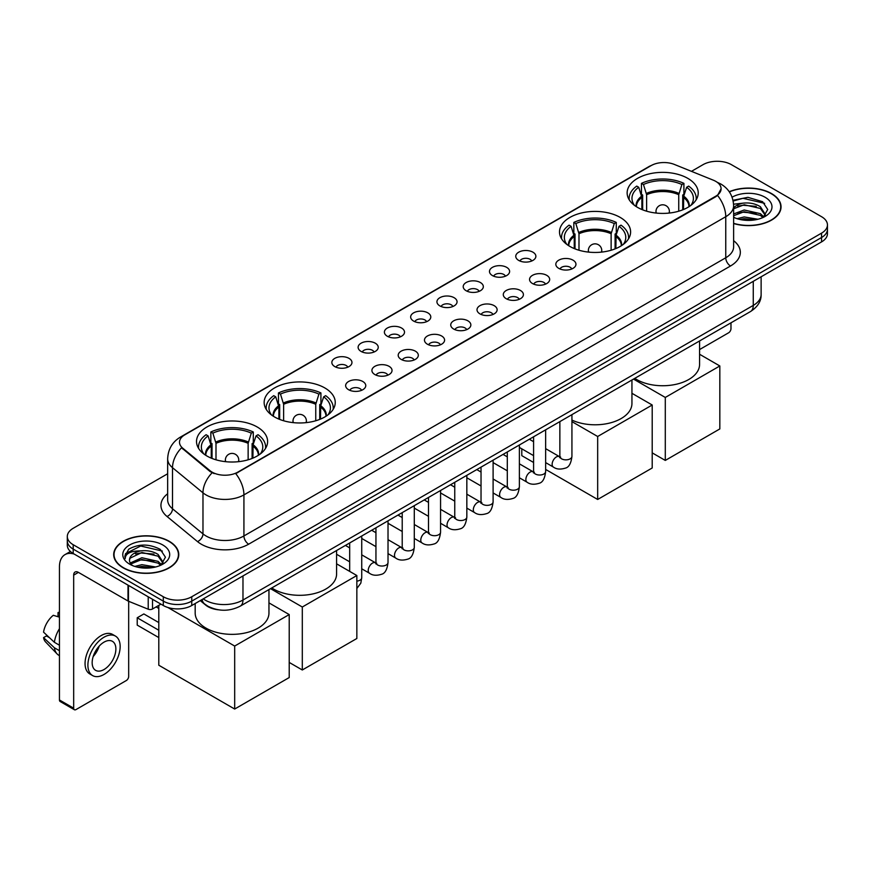 <?xml version="1.0" encoding="UTF-8"?>
<svg xmlns="http://www.w3.org/2000/svg" width="871" height="871" viewBox="0 0 871 871"><rect width="100%" height="100%" fill="white"/><g stroke="black" fill="none" stroke-linecap="round" stroke-linejoin="round"><path stroke-width="1.31" d="M620.196 217.412A35.548 20.523 0 0 0 581.458 212.97A35.548 20.523 0 0 0 559.509 231.926A35.548 20.523 0 0 0 569.917 246.439A35.548 20.523 0 0 0 608.655 250.892A35.548 20.523 0 0 0 630.604 231.926A35.548 20.523 0 0 0 620.196 217.412M324.829 387.943A35.548 20.523 0 0 0 286.091 383.49A35.548 20.523 0 0 0 264.153 402.456A35.548 20.523 0 0 0 274.561 416.969A35.548 20.523 0 0 0 313.299 421.412A35.548 20.523 0 0 0 335.248 402.456A35.548 20.523 0 0 0 324.829 387.943M257.206 426.986A35.548 20.523 0 0 0 218.469 422.533A35.548 20.523 0 0 0 196.519 441.499A35.548 20.523 0 0 0 206.939 456.012A35.548 20.523 0 0 0 245.676 460.454A35.548 20.523 0 0 0 267.615 441.499A35.548 20.523 0 0 0 257.206 426.986M687.818 178.37A35.548 20.523 0 0 0 649.08 173.928A35.548 20.523 0 0 0 627.142 192.883A35.548 20.523 0 0 0 637.55 207.396A35.548 20.523 0 0 0 676.288 211.849A35.548 20.523 0 0 0 698.226 192.883A35.548 20.523 0 0 0 687.818 178.37M518.702 260.407A10.06 5.803 180 0 1 516.71 258.763A10.06 5.803 180 0 1 520.041 251.545A10.06 5.803 180 0 1 532.932 252.187A10.06 5.803 180 0 1 534.925 258.763A10.06 5.803 180 0 1 518.702 260.407M531.702 261.006A6.032 3.484 0 0 0 530.091 259.308A6.032 3.484 0 0 0 524.135 258.426A6.032 3.484 0 0 0 519.933 261.006M492.431 275.574A10.06 5.803 180 0 1 490.438 273.93A10.06 5.803 180 0 1 493.77 266.711A10.06 5.803 180 0 1 506.661 267.353A10.06 5.803 180 0 1 508.653 273.93A10.06 5.803 180 0 1 492.431 275.574M505.43 276.172A6.032 3.484 0 0 0 503.808 274.474A6.032 3.484 0 0 0 497.864 273.592A6.032 3.484 0 0 0 493.661 276.172M466.159 290.74A10.06 5.803 180 0 1 464.156 289.096A10.06 5.803 180 0 1 467.498 281.877A10.06 5.803 180 0 1 480.389 282.531A10.06 5.803 180 0 1 482.382 289.096A10.06 5.803 180 0 1 466.159 290.74M479.159 291.339A6.032 3.484 0 0 0 477.537 289.651A6.032 3.484 0 0 0 471.592 288.758A6.032 3.484 0 0 0 467.379 291.339M439.888 305.906A10.06 5.803 180 0 1 437.884 304.262A10.06 5.803 180 0 1 441.216 297.044A10.06 5.803 180 0 1 454.107 297.697A10.06 5.803 180 0 1 456.11 304.262A10.06 5.803 180 0 1 439.888 305.906M452.887 306.516A6.032 3.484 0 0 0 451.265 304.817A6.032 3.484 0 0 0 445.321 303.935A6.032 3.484 0 0 0 441.107 306.516M413.616 321.083A10.06 5.803 180 0 1 411.613 319.439A10.06 5.803 180 0 1 414.944 312.221A10.06 5.803 180 0 1 427.835 312.863A10.06 5.803 180 0 1 429.839 319.439A10.06 5.803 180 0 1 413.616 321.083M426.616 321.682A6.032 3.484 0 0 0 424.994 319.984A6.032 3.484 0 0 0 419.049 319.102A6.032 3.484 0 0 0 414.836 321.682M387.334 336.25A10.06 5.803 180 0 1 385.341 334.606A10.06 5.803 180 0 1 388.673 327.387A10.06 5.803 180 0 1 401.564 328.029A10.06 5.803 180 0 1 403.556 334.606A10.06 5.803 180 0 1 387.334 336.25M400.344 336.848A6.032 3.484 0 0 0 398.722 335.15A6.032 3.484 0 0 0 392.777 334.268A6.032 3.484 0 0 0 388.564 336.848M361.062 351.416A10.06 5.803 180 0 1 359.07 349.772A10.06 5.803 180 0 1 362.401 342.553A10.06 5.803 180 0 1 375.292 343.207A10.06 5.803 180 0 1 377.285 349.772A10.06 5.803 180 0 1 361.062 351.416M374.062 352.015A6.032 3.484 0 0 0 372.45 350.316A6.032 3.484 0 0 0 366.495 349.434A6.032 3.484 0 0 0 362.292 352.015M334.791 366.582A10.06 5.803 180 0 1 332.798 364.938A10.06 5.803 180 0 1 336.13 357.72A10.06 5.803 180 0 1 349.021 358.373A10.06 5.803 180 0 1 351.013 364.938A10.06 5.803 180 0 1 334.791 366.582M347.79 367.192A6.032 3.484 0 0 0 346.168 365.493A6.032 3.484 0 0 0 340.223 364.601A6.032 3.484 0 0 0 336.021 367.192M558.779 268.366A10.06 5.803 180 0 1 556.776 266.733A10.06 5.803 180 0 1 560.118 259.514A10.06 5.803 180 0 1 573.009 260.157A10.06 5.803 180 0 1 575.002 266.733A10.06 5.803 180 0 1 558.779 268.366M571.779 268.976A6.032 3.484 0 0 0 570.157 267.277A6.032 3.484 0 0 0 564.212 266.395A6.032 3.484 0 0 0 559.999 268.976M532.508 283.543A10.06 5.803 180 0 1 530.504 281.899A10.06 5.803 180 0 1 533.836 274.681A10.06 5.803 180 0 1 546.727 275.323A10.06 5.803 180 0 1 548.73 281.899A10.06 5.803 180 0 1 532.508 283.543M545.507 284.142A6.032 3.484 0 0 0 543.885 282.444A6.032 3.484 0 0 0 537.94 281.562A6.032 3.484 0 0 0 533.727 284.142M506.236 298.709A10.06 5.803 180 0 1 504.233 297.065A10.06 5.803 180 0 1 507.564 289.847A10.06 5.803 180 0 1 520.455 290.489A10.06 5.803 180 0 1 522.458 297.065A10.06 5.803 180 0 1 506.236 298.709M519.236 299.308A6.032 3.484 0 0 0 517.614 297.61A6.032 3.484 0 0 0 511.669 296.728A6.032 3.484 0 0 0 507.455 299.308M479.954 313.876A10.06 5.803 180 0 1 477.961 312.232A10.06 5.803 180 0 1 481.293 305.013A10.06 5.803 180 0 1 494.184 305.667A10.06 5.803 180 0 1 496.176 312.232A10.06 5.803 180 0 1 479.954 313.876M492.964 314.475A6.032 3.484 0 0 0 491.342 312.787A6.032 3.484 0 0 0 485.397 311.894A6.032 3.484 0 0 0 481.184 314.475M453.682 329.042A10.06 5.803 180 0 1 451.69 327.398A10.06 5.803 180 0 1 455.021 320.18A10.06 5.803 180 0 1 467.912 320.833A10.06 5.803 180 0 1 469.905 327.398A10.06 5.803 180 0 1 453.682 329.042M466.682 329.652A6.032 3.484 0 0 0 465.07 327.953A6.032 3.484 0 0 0 459.115 327.071A6.032 3.484 0 0 0 454.912 329.652M427.411 344.219A10.06 5.803 180 0 1 425.418 342.575A10.06 5.803 180 0 1 428.75 335.357A10.06 5.803 180 0 1 441.641 335.999A10.06 5.803 180 0 1 443.633 342.575A10.06 5.803 180 0 1 427.411 344.219M440.41 344.818A6.032 3.484 0 0 0 438.788 343.12A6.032 3.484 0 0 0 432.843 342.238A6.032 3.484 0 0 0 428.641 344.818M401.139 359.385A10.06 5.803 180 0 1 399.147 357.741A10.06 5.803 180 0 1 402.478 350.523A10.06 5.803 180 0 1 415.369 351.165A10.06 5.803 180 0 1 417.361 357.741A10.06 5.803 180 0 1 401.139 359.385M414.139 359.984A6.032 3.484 0 0 0 412.516 358.286A6.032 3.484 0 0 0 406.572 357.404A6.032 3.484 0 0 0 402.358 359.984M374.868 374.552A10.06 5.803 180 0 1 372.864 372.908A10.06 5.803 180 0 1 376.196 365.689A10.06 5.803 180 0 1 389.097 366.343A10.06 5.803 180 0 1 391.09 372.908A10.06 5.803 180 0 1 374.868 374.552M387.867 375.151A6.032 3.484 0 0 0 386.245 373.452A6.032 3.484 0 0 0 380.3 372.57A6.032 3.484 0 0 0 376.087 375.151M348.596 389.718A10.06 5.803 180 0 1 346.593 388.074A10.06 5.803 180 0 1 349.924 380.856A10.06 5.803 180 0 1 362.815 381.509A10.06 5.803 180 0 1 364.818 388.074A10.06 5.803 180 0 1 348.596 389.718M361.596 390.328A6.032 3.484 0 0 0 359.973 388.629A6.032 3.484 0 0 0 354.029 387.747A6.032 3.484 0 0 0 349.815 390.328M713.382 180.21A18.106 10.452 180 0 1 715.799 181.386A18.106 10.452 180 0 1 721.101 188.778A18.106 10.452 180 0 1 715.799 196.171L237.761 472.158A18.106 10.452 180 0 1 210.118 470.765L182.779 448.217A18.106 10.452 180 0 1 179.502 442.228A18.106 10.452 180 0 1 184.804 434.836L651.138 165.599A18.106 10.452 180 0 1 674.328 164.423L713.382 180.21M218.36 609.798A20.12 11.617 180 0 1 205.632 605.051L200.254 600.609M733.622 223.542A32.532 18.781 0 0 0 781.047 206.852A32.532 18.781 0 0 0 771.521 193.569A32.532 18.781 0 0 0 729.245 191.729M169.235 541.294A32.532 18.781 0 0 0 133.786 537.233A32.532 18.781 0 0 0 113.698 554.577A32.532 18.781 0 0 0 123.236 567.859A32.532 18.781 0 0 0 158.674 571.931A32.532 18.781 0 0 0 178.762 554.577A32.532 18.781 0 0 0 169.235 541.294M721.101 188.778L717.552 195.431L715.799 196.704L235.725 473.617A23.473 13.555 60 0 1 243.924 494.891A26.827 15.493 180 0 1 205.992 494.891A26.827 15.493 180 0 1 202.976 492.823L172.512 467.694A26.827 15.493 180 0 1 167.657 458.81L167.657 499.889A26.827 15.493 0 0 0 172.512 508.773L202.976 533.89A26.827 15.493 0 0 0 205.992 535.959A26.827 15.493 0 0 0 243.924 535.959L725.761 257.772A26.827 15.493 0 0 0 733.622 246.82L733.622 205.752A26.827 15.493 180 0 1 725.761 216.705A23.473 13.555 -120 0 0 717.552 195.431M167.657 473.759L73.197 528.294A20.12 11.617 0 0 0 67.307 536.503L67.307 545.268A20.12 11.617 0 0 0 73.197 553.488L163.302 605.508L163.302 601.121A20.12 11.617 0 0 0 191.762 601.121L821.56 237.511A20.12 11.617 0 0 0 827.45 229.302A20.12 11.617 0 0 1 821.56 237.511L191.762 601.121A20.12 11.617 0 0 1 163.302 601.121L73.197 549.1L163.302 601.121L163.302 596.744A20.12 11.617 0 0 0 191.762 596.744L821.56 233.134A20.12 11.617 0 0 0 827.45 224.925A20.12 11.617 0 0 0 821.56 216.705L731.455 164.684A20.12 11.617 0 0 0 702.995 164.684L691.454 171.347M67.307 540.891A20.12 11.617 0 0 0 73.197 549.1A20.12 11.617 0 0 1 67.307 540.891M214.19 473.617L210.118 471.559L181.56 447.781A23.473 15.7 129.5 0 0 172.512 467.694L172.512 508.773A6.707 4.486 -50.5 0 1 167.014 516.47A33.534 19.358 180 0 1 167.657 493.748M67.307 536.503A20.12 11.617 0 0 0 73.197 544.723L163.302 596.744M163.302 605.508A20.12 11.617 0 0 0 191.762 605.508L821.56 241.898A20.12 11.617 0 0 0 827.45 233.678L827.45 224.925M733.622 223.324A32.194 18.585 0 0 0 780.721 206.852A32.194 18.585 0 0 0 771.281 193.71A32.194 18.585 0 0 0 729.365 191.914M737.073 218.675L744.182 216.944L757.966 219.252M739.86 219.448L744.182 218.686L755.081 219.862M733.622 213.972L744.182 209.987L760.383 213.656L763.834 216.944M733.622 215.714L744.182 211.729L760.383 215.387L762.931 217.543M733.567 204.195L743.246 203.139A16.767 9.679 0 0 0 733.622 207.897M743.246 203.139C749.681 202.464 755.397 203.651 760.383 206.699L765.293 214.418L765.173 215.703M733.622 208.757L744.182 204.772L760.383 208.441L765.239 215.289M733.622 216.825L734.569 217.75M733.622 217.315A23.473 13.555 0 0 0 765.119 216.433A23.473 13.555 0 0 0 765.119 197.271A23.473 13.555 0 0 0 732.076 197.184M763.214 217.423L767.721 209.486L762.571 201.68L747.895 197.336L733.001 200.286M733.164 201.027L742.985 198.294L764.64 203.335M737.802 206.209L742.985 205.24L756.268 206.362M737.802 213.155L742.985 212.197L756.268 213.319M740.306 219.546L754.819 219.906M699.576 349.565L728.602 332.798A3.353 1.938 120 0 0 730.976 328.694L730.976 322.825M123.464 567.718A32.194 18.585 0 0 0 158.555 571.746A32.194 18.585 0 0 0 178.424 554.577A32.194 18.585 0 0 0 168.996 541.435A32.194 18.585 0 0 0 133.916 537.407A32.194 18.585 0 0 0 114.036 554.577A32.194 18.585 0 0 0 123.464 567.718M134.787 566.411L141.897 564.669L155.669 566.988M137.564 567.173L141.897 566.411L152.784 567.587M130.258 563.004L141.897 557.723L158.087 561.381L161.538 564.669M130.846 563.962L141.897 559.454L158.087 563.123L160.634 565.279M160.917 565.148L165.436 557.211L160.286 549.405C149.246 543.711 138.729 543.646 128.723 549.209L124.847 556.286L125.217 558.561C125.435 553.466 130.683 550.897 140.96 550.864A16.767 9.679 0 0 0 129.463 560.053A16.767 9.679 0 0 0 130.28 563.036L132.283 565.475M140.96 550.864C147.395 550.189 153.1 551.376 158.087 554.424L162.997 562.154L162.877 563.428M129.463 560.249L130.04 558.191L141.897 552.497L158.087 556.166L162.942 563.025M162.833 544.996A23.473 13.555 0 0 0 129.637 544.996A23.473 13.555 0 0 0 129.637 564.158A23.473 13.555 0 0 0 162.833 564.158A23.473 13.555 0 0 0 162.833 544.996M124.858 556.449L125.587 553.586L140.699 546.019L162.354 551.06M135.517 553.934L140.699 552.976L153.971 554.098M135.517 560.891L140.699 559.933L153.971 561.055M138.01 567.271L152.534 567.631M641.873 209.519L641.873 197.445L638.726 187.265A30.714 17.736 0 0 0 633.685 204.206A30.714 17.736 0 0 0 634.458 205.36M642.656 209.835L642.656 195.006L641.459 194.32L641.459 183.367A33.534 19.358 0 0 1 683.909 183.367L681.906 184.521A30.714 17.736 0 0 0 643.462 184.521L646.62 194.701L646.62 211.185M678.749 211.185L678.749 194.701L681.906 184.521M634.763 378.373A36.887 21.296 0 0 0 636.603 379.506A36.887 21.296 0 0 0 676.8 384.122A36.887 21.296 0 0 0 699.576 364.448L699.576 340.953M683.909 183.367L683.909 194.32L682.712 195.006L682.712 209.835M638.726 187.265L636.723 186.111A33.534 19.358 0 0 0 629.145 198.359A33.534 19.358 0 0 0 629.254 199.851M643.462 184.521L641.459 183.367M696.114 199.851A33.534 19.358 0 0 0 696.223 198.359A33.534 19.358 0 0 0 688.645 186.111L686.642 187.265L683.713 196.16L683.495 209.519M690.91 205.36A30.714 17.736 0 0 0 691.683 204.206A30.714 17.736 0 0 0 686.642 187.265M665.292 460.421L665.292 397.448L719.827 365.962L719.827 428.935L665.292 460.421L652.205 452.866M665.292 397.448L633.511 379.092M699.576 354.257L719.827 365.962M574.25 248.562L574.25 236.487L571.093 226.308A30.714 17.736 0 0 0 566.063 243.249A30.714 17.736 0 0 0 566.836 244.403M575.023 248.877L575.023 234.049L573.837 233.363L573.837 222.41A33.534 19.358 0 0 1 616.276 222.41L614.273 223.575A30.714 17.736 0 0 0 575.84 223.575L578.986 233.744L578.986 250.238M611.126 250.238L611.126 233.744L614.273 223.575M571.931 420.083A36.887 21.296 0 0 0 610.985 422.707A36.887 21.296 0 0 0 631.943 403.491L631.943 379.996M616.276 222.41L616.276 233.363L615.089 234.049L615.089 248.877M571.093 226.308L569.09 225.154A33.534 19.358 0 0 0 561.523 237.402A33.534 19.358 0 0 0 561.621 238.894M575.84 223.575L573.837 222.41M628.492 238.894A33.534 19.358 0 0 0 628.59 237.402A33.534 19.358 0 0 0 621.023 225.154L619.02 226.308L616.091 235.203L615.862 248.562M623.277 244.403A30.714 17.736 0 0 0 624.061 243.249A30.714 17.736 0 0 0 619.02 226.308M597.669 499.464L597.669 436.491L652.205 405.004L652.205 467.977L597.669 499.464L545.649 469.436M533.585 462.468L521.783 455.653L521.783 448.826M597.669 436.491L571.931 421.629M631.943 393.3L652.205 405.004M278.883 419.093L278.883 407.007L275.737 396.828A30.714 17.736 0 0 0 270.696 413.779A30.714 17.736 0 0 0 271.469 414.934M279.667 419.408L279.667 404.58L278.47 403.894L278.47 392.941A33.534 19.358 0 0 1 320.92 392.941L318.917 394.095A30.714 17.736 0 0 0 280.473 394.095L283.63 404.275L283.63 420.758M315.759 420.758L315.759 404.275L318.917 394.095M271.774 587.936A36.887 21.296 0 0 0 273.614 589.079A36.887 21.296 0 0 0 313.81 593.695A36.887 21.296 0 0 0 336.587 574.022L336.587 550.526M320.92 392.941L320.92 403.894L319.722 404.58L319.722 419.408M275.737 396.828L273.734 395.674A33.534 19.358 0 0 0 266.167 407.933A33.534 19.358 0 0 0 266.265 409.424M280.473 394.095L278.47 392.941M333.136 409.424A33.534 19.358 0 0 0 333.234 407.933A33.534 19.358 0 0 0 325.667 395.674L323.664 396.828L320.735 405.723L320.506 419.093M327.921 414.934A30.714 17.736 0 0 0 328.694 413.779A30.714 17.736 0 0 0 323.664 396.828M302.302 669.984L302.302 607.011L356.849 575.524L356.849 638.497L302.302 669.984L289.216 662.428M302.302 607.011L270.522 588.665M336.587 563.831L356.849 575.524M211.261 458.135L211.261 446.05L208.104 435.881A30.714 17.736 0 0 0 203.074 452.822A30.714 17.736 0 0 0 203.847 453.976M212.034 458.451L212.034 443.622L210.847 442.936L210.847 431.983A33.534 19.358 0 0 1 253.287 431.983L251.294 433.137A30.714 17.736 0 0 0 212.851 433.137L215.997 443.317L215.997 459.801M248.137 459.801L248.137 443.317L251.294 433.137M195.18 603.527L195.18 613.064A36.887 21.296 0 0 0 205.992 628.122A36.887 21.296 0 0 0 246.188 632.738A36.887 21.296 0 0 0 268.954 613.064L268.954 589.569M253.287 431.983L253.287 442.936L252.1 443.622L252.1 458.451M208.104 435.881L206.1 434.716A33.534 19.358 0 0 0 198.534 446.975A33.534 19.358 0 0 0 198.632 448.467M212.851 433.137L210.847 431.983M265.503 448.467A33.534 19.358 0 0 0 265.601 446.975A33.534 19.358 0 0 0 258.034 434.716L256.03 435.881L253.102 444.765L252.884 458.135M260.287 453.976A30.714 17.736 0 0 0 261.071 452.822A30.714 17.736 0 0 0 256.03 435.881M158.794 637.572L137.215 625.117L137.215 617.779L158.794 630.234M234.68 709.038L234.68 646.053L289.216 614.567L289.216 677.551L234.68 709.038L158.794 665.226L158.794 605.367M234.68 646.053L167.853 607.479M268.954 602.874L289.216 614.567M137.215 617.779L143.857 613.946L158.794 622.569M152.512 599.281L152.512 608.992L160.928 604.136M74.198 554.065A26.827 15.493 -120 0 0 64.998 554.62A26.827 15.493 -120 0 0 59.446 566.901L59.446 699.968L73.676 708.188L73.676 575.11A6.707 3.876 60 0 1 75.058 572.04A6.707 3.876 60 0 1 78.412 572.378L128.004 601.001L128.004 585.127M73.676 708.188A3.353 1.938 120 0 0 74.362 709.723L60.143 701.503A3.353 1.938 -60 0 1 59.446 699.968M74.362 709.723A3.353 1.938 120 0 0 76.038 709.549L126.317 680.534A3.353 1.938 120 0 0 128.679 676.419L128.679 601.317M152.512 608.992A3.353 1.938 180 0 1 148.222 609.21L128.451 601.219A3.353 1.938 180 0 1 128.004 601.001M104.019 669.527A16.767 9.679 120 0 0 114.972 654.752A16.767 9.679 120 0 0 112.403 641.317A16.767 9.679 120 0 0 104.019 642.145A16.767 9.679 120 0 0 93.066 656.919A16.767 9.679 120 0 0 95.636 670.354A16.767 9.679 120 0 0 104.019 669.527M93.186 656.527A16.767 9.679 120 0 0 99.207 646.108M59.446 612.999L58.019 612.563L58.019 615.928L59.446 616.755M115.429 636.08L112.577 634.436A22.798 13.163 120 0 0 101.178 635.569A22.798 13.163 120 0 0 86.283 655.667A22.798 13.163 120 0 0 89.778 673.936L92.62 675.58A22.798 13.163 120 0 0 104.019 674.448A22.798 13.163 120 0 0 118.924 654.361A22.798 13.163 120 0 0 115.429 636.08A22.798 13.163 120 0 0 104.019 637.213A22.798 13.163 120 0 0 89.125 657.311A22.798 13.163 120 0 0 92.62 675.58M59.446 628.677A22.134 12.782 120 0 0 54.405 642.308L43.55 632.15A17.442 10.071 120 0 1 53.283 615.296L59.446 617.169M59.446 645.215L54.405 642.308M49.418 637.648L46.468 635.95L43.55 637.626L54.405 647.784L59.446 650.691M54.405 647.784A22.134 12.782 120 0 0 57.138 653.969A22.134 12.782 120 0 0 58.814 655.286L59.446 655.656M59.446 612.171A17.442 10.071 120 0 0 58.019 612.563M43.55 637.626A17.442 10.071 120 0 0 45.608 641.971L57.138 653.969M182.779 448.217L182.779 449.011M210.118 470.765L210.118 471.559M237.761 472.158L237.761 472.703M248.671 544.179A6.707 3.876 60 0 1 243.924 535.959L243.924 494.891L725.761 216.705L725.761 257.772A6.707 3.876 60 0 0 730.497 265.993L248.671 544.179A33.534 19.358 180 0 1 201.245 544.179A33.534 19.358 180 0 1 197.488 541.588L167.014 516.47M733.622 205.752C733.164 196.106 728.918 188.876 720.894 184.053L717.508 182.409A23.473 10.996 112 0 0 717.192 182.289M182.812 436.197A23.473 13.555 -120 0 0 180.384 437.111C172.349 441.935 168.114 449.164 167.657 458.81M180.384 437.111L649.167 166.459A23.473 13.555 60 0 1 650.942 165.708M212.121 472.801A23.473 15.7 129.5 0 0 202.976 492.823L202.976 533.89A6.707 4.486 -50.5 0 1 197.488 541.588M733.622 240.679A33.534 19.358 180 0 1 730.497 265.993M191.762 596.744L191.762 605.508M821.56 233.134L821.56 241.898M73.197 544.723L73.197 553.488M203.237 598.878A26.827 15.493 0 0 0 205.033 600.032A26.827 15.493 0 0 0 242.976 600.032L753.263 305.416A26.827 15.493 0 0 0 761.123 294.463C761.319 301.126 757.77 306.821 750.486 311.557L240.2 606.172A13.413 7.741 60 0 0 242.976 600.032L242.976 575.938M753.263 281.322L753.263 305.416A13.413 7.741 60 0 1 750.486 311.557M202.148 599.509A13.413 8.971 129.5 0 0 204.489 603.864L200.417 600.511M641.873 197.445A26.293 15.177 0 0 0 636.396 206.699M678.749 194.701A26.293 15.177 0 0 0 646.62 194.701M641.655 196.16A26.609 15.362 0 0 0 636.135 206.525M678.977 193.416A26.609 15.362 0 0 0 646.391 193.416M689.233 206.525A26.609 15.362 0 0 0 683.713 196.16M688.972 206.699A26.293 15.177 0 0 0 683.495 197.445M656.571 213.101A6.707 3.876 180 0 1 655.983 211.501L655.983 213.036M669.396 213.036L669.396 211.501A6.707 3.876 180 0 1 668.797 213.101M574.25 236.487A26.293 15.177 0 0 0 568.763 245.742M611.126 233.744A26.293 15.177 0 0 0 578.986 233.744M574.022 235.203A26.609 15.362 0 0 0 568.502 245.568M611.344 232.459A26.609 15.362 0 0 0 578.769 232.459M621.611 245.568A26.609 15.362 0 0 0 616.091 235.203M621.35 245.742A26.293 15.177 0 0 0 615.862 236.487M588.948 252.144A6.707 3.876 180 0 1 588.35 250.543L588.35 252.078M601.763 252.078L601.763 250.543A6.707 3.876 180 0 1 601.164 252.144M278.883 407.007A26.293 15.177 0 0 0 273.407 416.262M315.759 404.275A26.293 15.177 0 0 0 283.63 404.275M278.666 405.723A26.609 15.362 0 0 0 273.146 416.098M315.988 402.99A26.609 15.362 0 0 0 283.402 402.99M326.244 416.098A26.609 15.362 0 0 0 320.735 405.723M325.983 416.262A26.293 15.177 0 0 0 320.506 407.007M293.592 422.675A6.707 3.876 180 0 1 292.994 421.074L292.994 422.609M306.407 422.609L306.407 421.074A6.707 3.876 180 0 1 305.808 422.675M211.261 446.05A26.293 15.177 0 0 0 205.774 455.304M248.137 443.317A26.293 15.177 0 0 0 215.997 443.317M211.032 444.765A26.609 15.362 0 0 0 205.512 455.141M248.366 442.033A26.609 15.362 0 0 0 215.779 442.033M258.622 455.141A26.609 15.362 0 0 0 253.102 444.765M258.36 455.304A26.293 15.177 0 0 0 252.884 446.05M225.959 461.717A6.707 3.876 180 0 1 225.36 460.117L225.36 461.652M238.774 461.652L238.774 460.117A6.707 3.876 180 0 1 238.175 461.717M571.931 414.65L571.931 456.371A6.032 3.484 180 0 1 569.884 458.984A6.032 3.484 180 0 1 561.621 458.832A6.032 3.484 180 0 1 559.857 456.371L559.661 457.667L560.205 457.221M571.931 456.371C571.104 463.372 568.926 467.292 565.41 468.108C560.434 469.654 556.417 469.306 553.39 467.074A6.032 3.484 -60 0 1 552.464 462.229A6.032 3.484 -60 0 1 556.406 456.916A6.032 3.484 -60 0 1 556.678 456.774A6.032 3.484 -60 0 1 559.422 456.611L560.652 457.101M545.649 429.817L545.649 471.538A6.032 3.484 180 0 1 543.613 474.151A6.032 3.484 180 0 1 535.349 473.998A6.032 3.484 180 0 1 533.585 471.538L533.39 472.844L533.923 472.398M545.649 471.538C544.821 478.549 542.655 482.458 539.138 483.285C534.152 484.82 530.145 484.472 527.118 482.24A6.032 3.484 -60 0 1 526.193 477.406A6.032 3.484 -60 0 1 530.134 472.082A6.032 3.484 -60 0 1 530.406 471.94A6.032 3.484 -60 0 1 533.15 471.788L534.38 472.267M519.377 444.983L519.377 486.704A6.032 3.484 180 0 1 517.341 489.317A6.032 3.484 180 0 1 509.078 489.164A6.032 3.484 180 0 1 507.303 486.704L507.118 488.01L507.651 487.564M519.377 486.704C518.55 493.715 516.383 497.624 512.867 498.452C507.88 499.998 503.874 499.649 500.847 497.406A6.032 3.484 -60 0 1 499.921 492.572A6.032 3.484 -60 0 1 503.863 487.248A6.032 3.484 -60 0 1 504.124 487.107A6.032 3.484 -60 0 1 506.878 486.954L508.109 487.433M493.106 460.16L493.106 501.87A6.032 3.484 180 0 1 491.059 504.483A6.032 3.484 180 0 1 482.806 504.342A6.032 3.484 180 0 1 481.032 501.87L480.846 503.177L481.38 502.73M493.106 501.87C492.278 508.882 490.112 512.801 486.595 513.618C481.609 515.164 477.602 514.815 474.564 512.573A6.032 3.484 -60 0 1 473.639 507.739A6.032 3.484 -60 0 1 477.591 502.425A6.032 3.484 -60 0 1 477.852 502.273A6.032 3.484 -60 0 1 480.607 502.121L481.826 502.611M466.834 475.326L466.834 517.047A6.032 3.484 180 0 1 464.787 519.66A6.032 3.484 180 0 1 456.535 519.508A6.032 3.484 180 0 1 454.76 517.047L454.564 518.343L455.108 517.897M466.834 517.047C466.007 524.048 463.84 527.968 460.324 528.784C455.337 530.33 451.33 529.982 448.293 527.75A6.032 3.484 -60 0 1 447.367 522.905A6.032 3.484 -60 0 1 451.309 517.592A6.032 3.484 -60 0 1 451.581 517.439A6.032 3.484 -60 0 1 454.335 517.287L455.555 517.777M440.563 490.493L440.563 532.214A6.032 3.484 180 0 1 438.516 534.827A6.032 3.484 180 0 1 430.252 534.674A6.032 3.484 180 0 1 428.488 532.214L428.292 533.509L428.837 533.063M440.563 532.214C439.735 539.225 437.558 543.134 434.052 543.961C429.065 545.496 425.059 545.148 422.021 542.916A6.032 3.484 -60 0 1 421.096 538.082A6.032 3.484 -60 0 1 425.037 532.758A6.032 3.484 -60 0 1 425.309 532.617A6.032 3.484 -60 0 1 428.053 532.464L429.283 532.943M414.291 505.659L414.291 547.38A6.032 3.484 180 0 1 412.244 549.993A6.032 3.484 180 0 1 403.981 549.841A6.032 3.484 180 0 1 402.217 547.38L402.021 548.686L402.565 548.24M414.291 547.38C413.464 554.392 411.286 558.3 407.78 559.128C402.794 560.663 398.776 560.325 395.75 558.082A6.032 3.484 -60 0 1 394.824 553.248A6.032 3.484 -60 0 1 398.766 547.924A6.032 3.484 -60 0 1 399.038 547.783A6.032 3.484 -60 0 1 401.781 547.63L403.012 548.109M388.02 520.825L388.02 562.546A6.032 3.484 180 0 1 385.973 565.159A6.032 3.484 180 0 1 377.709 565.018A6.032 3.484 180 0 1 375.945 562.546L375.749 563.853L376.294 563.406M388.02 562.546C387.192 569.558 385.015 573.477 381.498 574.294C376.522 575.84 372.505 575.491 369.478 573.249A6.032 3.484 -60 0 1 368.553 568.415A6.032 3.484 -60 0 1 372.494 563.091A6.032 3.484 -60 0 1 372.766 562.949A6.032 3.484 -60 0 1 375.51 562.797L376.74 563.276M361.737 536.003L361.737 577.713A6.032 3.484 180 0 1 359.701 580.326A6.032 3.484 180 0 1 356.849 581.142M73.676 575.11L78.412 572.378M128.451 585.388L128.451 601.219M148.222 609.21L148.222 596.798M649.167 166.459L653.468 164.456M240.2 606.172C229.4 611.594 218.61 611.594 207.821 606.172L204.489 603.864M761.123 294.463L761.123 276.782M780.721 209.541L780.721 206.852M178.424 557.266L178.424 554.577M114.036 557.266L114.036 554.577M629.145 199.688L629.145 198.359M696.223 199.688L696.223 198.359M669.396 211.501A6.707 6.707 0 0 0 659.336 205.698A6.707 6.707 0 0 0 655.983 211.501M561.523 238.73L561.523 237.402M628.59 238.73L628.59 237.402M601.763 250.543A6.707 6.707 0 0 0 591.703 244.74A6.707 6.707 0 0 0 588.35 250.543M266.167 409.261L266.167 407.933M333.234 409.261L333.234 407.933M306.407 421.074A6.707 6.707 0 0 0 296.347 415.26A6.707 6.707 0 0 0 292.994 421.074M198.534 448.304L198.534 446.975M265.601 448.304L265.601 446.975M238.774 460.117A6.707 6.707 0 0 0 228.714 454.303A6.707 6.707 0 0 0 225.36 460.117M158.794 608.448L156.138 606.902M553.39 467.074L545.649 462.61M533.585 455.631L519.377 447.433M559.857 421.618L559.857 456.371M559.422 456.611L545.649 448.663M533.585 441.695L529.328 439.245M527.118 482.24L519.377 477.776M507.303 470.808L493.106 462.61M533.585 436.785L533.585 471.538M533.15 471.788L519.377 463.829M507.303 456.861L503.057 454.412M500.847 497.406L493.106 492.942M481.032 485.974L466.834 477.776M507.303 451.962L507.303 486.704M506.878 486.954L493.106 479.006M481.032 472.038L476.785 469.578M474.564 512.573L466.834 508.109M454.76 501.141L440.563 492.942M481.032 467.128L481.032 501.87M480.607 502.121L466.834 494.173M454.76 487.205L450.514 484.744M448.293 527.75L440.563 523.275M428.488 516.307L414.291 508.109M454.76 482.294L454.76 517.047M454.335 517.287L440.563 509.339M428.488 502.371L424.242 499.921M422.021 542.916L414.291 538.452M402.217 531.484L388.02 523.275M428.488 497.461L428.488 532.214M428.053 532.464L414.291 524.505M402.217 517.537L397.971 515.088M395.75 558.082L388.02 553.618M375.945 546.65L361.737 538.452M402.217 512.627L402.217 547.38M401.781 547.63L388.02 539.682M375.945 532.704L371.688 530.254M369.478 573.249L361.737 568.785M349.674 561.817L336.587 554.261M375.945 527.804L375.945 562.546M375.51 562.797L361.737 554.849M349.674 547.881L345.417 545.42M349.674 542.971L349.674 571.387M356.849 588.502L360.812 583.178L361.737 577.713M64.998 554.62L70.431 551.485"/></g></svg>
